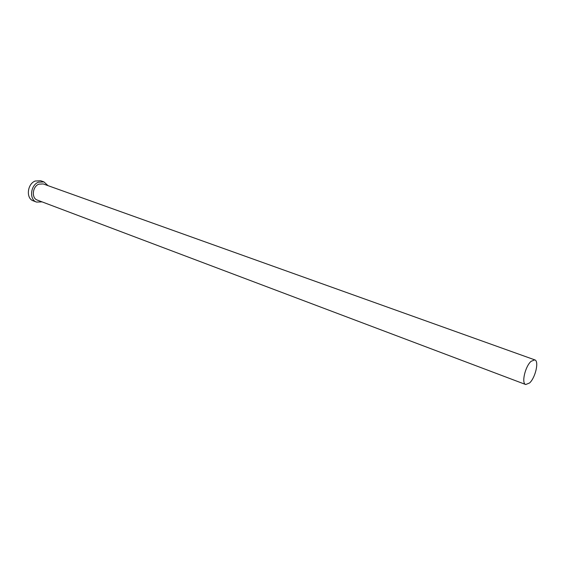 <?xml version="1.0" encoding="UTF-8"?>
<svg xmlns="http://www.w3.org/2000/svg" width="565" height="565" viewBox="0 0 565 565"><rect width="100%" height="100%" fill="white"/><g stroke="black" fill="none" stroke-linecap="round" stroke-linejoin="round"><path stroke-width="0.85" d="M529.553 382.985C535.436 377.773 539.278 360.929 534.78 359.87L531.086 361.318C525.16 366.395 521.234 383.508 525.718 384.525L529.553 382.985M534.78 359.87L43.23 183.936L38.808 184.162C32.396 186.556 31.315 198.244 37.297 200.074L525.718 384.525M48.032 185.652L43.922 181.902L38.42 182.184C30.404 185.165 29.041 199.777 36.506 202.072L42.064 201.874M43.922 181.902L40.68 180.751L35.185 181.026C27.169 183.985 25.821 198.555 33.293 200.85L36.506 202.072"/></g></svg>
